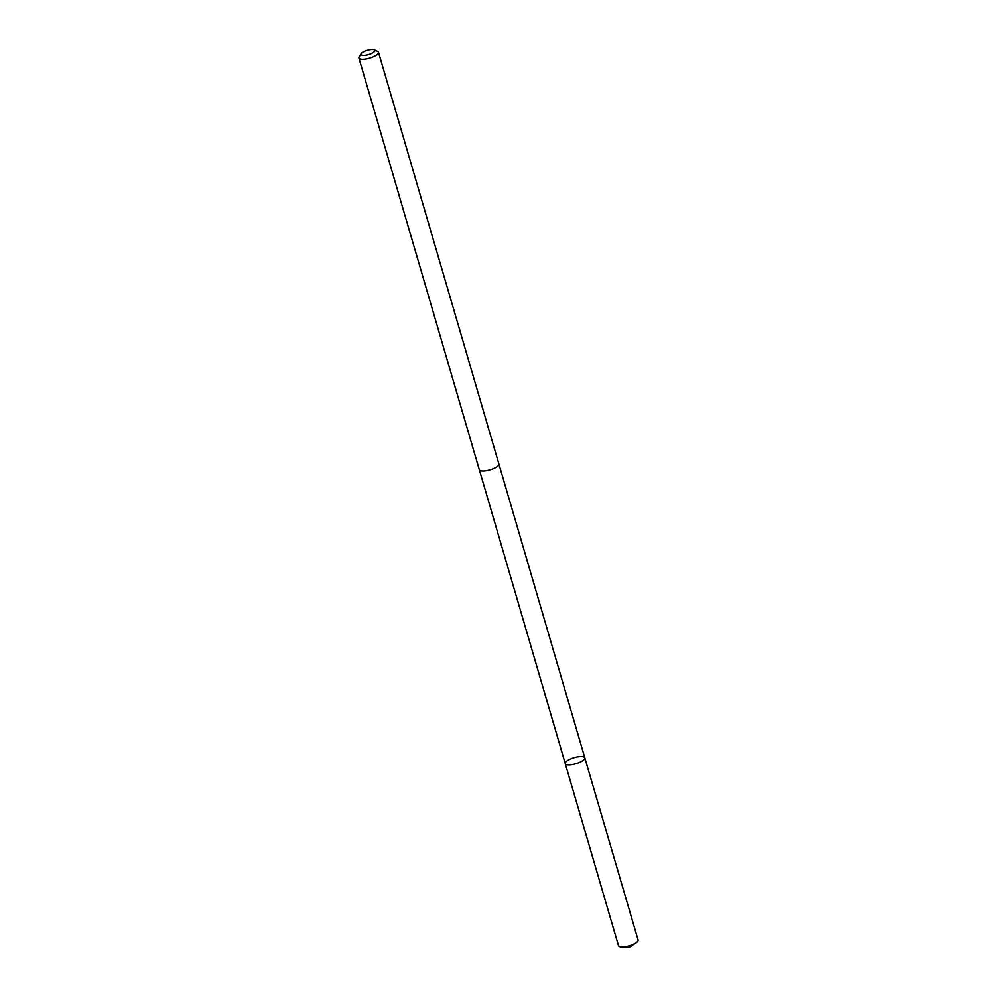 <?xml version="1.0" encoding="UTF-8"?>
<svg xmlns="http://www.w3.org/2000/svg" width="997" height="997" viewBox="0 0 997 997"><rect width="100%" height="100%" fill="white"/><g stroke="black" fill="none" stroke-linecap="round" stroke-linejoin="round"><path stroke-width="1.5" d="M580.59 761.907A10.207 3.141 163.7 0 1 565.237 763.54A10.207 3.141 163.7 0 1 574.147 757.67A10.207 3.141 163.7 0 1 584.815 757.82A10.207 3.141 163.7 0 1 580.59 761.907A10.207 3.141 163.7 0 1 565.237 763.54L618.489 945.667A10.207 3.141 -16.3 0 0 621.829 946.951A10.207 3.141 -16.3 0 0 633.855 944.022A10.207 3.141 -16.3 0 0 635.961 942.826A10.207 3.141 -16.3 0 0 638.08 939.934L584.815 757.82A10.207 3.141 163.7 0 1 580.59 761.907M361.138 53.713L359.157 56.904A10.207 3.141 -16.3 0 0 358.92 58.025L479.308 469.712A10.207 3.141 -16.3 0 0 489.988 469.861A10.207 3.141 -16.3 0 0 498.899 463.979L378.511 52.293A10.207 3.141 -16.3 0 0 377.701 51.483L374.324 49.85A7.266 2.231 -16.3 0 0 363.967 51.607A7.266 2.231 -16.3 0 0 361.138 53.713A7.266 2.231 -16.3 0 0 368.554 54.611A7.266 2.231 -16.3 0 0 374.324 49.85M358.92 58.025A10.207 3.141 -16.3 0 0 369.6 58.175A10.207 3.141 -16.3 0 0 378.511 52.293M635.961 942.826L629.556 947.15L627.474 946.265M629.556 947.15L621.829 946.951M479.358 469.849L565.237 763.54M498.936 464.116L584.815 757.82"/></g></svg>
